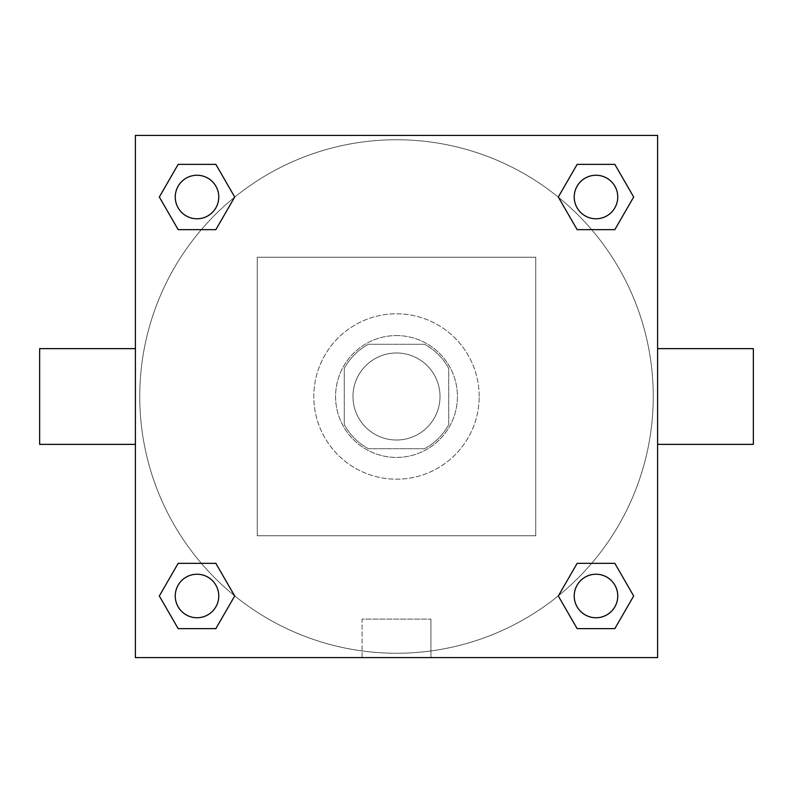 <?xml version="1.0" encoding="UTF-8"?>
<svg xmlns="http://www.w3.org/2000/svg" width="793" height="793" viewBox="0 0 793 793"><rect width="100%" height="100%" fill="white"/><g stroke="black" fill="none" stroke-linecap="round" stroke-linejoin="round"><path stroke-width="0.59" stroke-dasharray="3.96 2.97" d="M440.016 396.5A43.516 43.516 0 0 0 374.742 358.813A43.516 43.516 0 0 0 374.742 434.187A43.516 43.516 0 0 0 440.016 396.5A43.516 43.516 0 0 0 374.742 358.813A43.516 43.516 0 0 0 374.742 434.187A43.516 43.516 0 0 0 440.016 396.5M424.572 448.719L368.428 448.719A59.287 59.287 0 0 1 344.281 424.572L344.281 368.428A59.287 59.287 0 0 1 368.428 344.281L424.572 344.281A59.287 59.287 0 0 1 448.719 368.428L448.719 424.572A59.287 59.287 0 0 1 424.572 448.719L368.428 448.719A59.287 59.287 0 0 1 344.281 424.572L344.281 368.428A59.287 59.287 0 0 1 368.428 344.281L424.572 344.281A59.287 59.287 0 0 1 448.719 368.428L448.719 424.572A59.287 59.287 0 0 1 424.572 448.719M396.5 335.578A60.922 60.922 0 0 1 449.264 426.961A60.922 60.922 0 0 1 343.736 426.961A60.922 60.922 0 0 1 396.5 335.578A60.922 60.922 0 0 0 335.578 396.5A60.922 60.922 0 0 0 396.5 457.422A60.922 60.922 0 0 0 457.422 396.5A60.922 60.922 0 0 0 396.5 335.578M479.18 396.5A82.68 82.68 0 0 0 355.155 324.892A82.68 82.68 0 0 0 355.155 468.108A82.68 82.68 0 0 0 479.18 396.5A82.68 82.68 0 0 0 355.155 324.892A82.68 82.68 0 0 0 355.155 468.108A82.68 82.68 0 0 0 479.18 396.5M535.761 535.761L535.761 257.239L257.239 257.239L257.239 535.761L535.761 535.761L535.761 257.239L257.239 257.239L257.239 535.761L535.761 535.761M657.605 657.605L135.395 657.605L135.395 135.395L657.605 135.395L657.605 657.605L135.395 657.605L135.395 135.395L657.605 135.395L657.605 657.605L135.395 657.605L135.395 135.395L657.605 135.395L657.605 657.605M396.5 135.395L375.832 135.395L396.5 135.395M595.989 574.231A21.758 21.758 0 0 1 614.833 606.863A21.758 21.758 0 0 1 577.145 606.863A21.758 21.758 0 0 1 595.989 574.231A21.758 21.758 0 0 1 617.747 595.989A21.758 21.758 0 0 1 595.989 617.747A21.758 21.758 0 0 1 574.231 595.989A21.758 21.758 0 0 1 595.989 574.231M595.989 175.253A21.758 21.758 0 0 1 614.833 207.895A21.758 21.758 0 0 1 577.145 207.895A21.758 21.758 0 0 1 595.989 175.253A21.758 21.758 0 0 0 574.231 197.011A21.758 21.758 0 0 0 595.989 218.769A21.758 21.758 0 0 0 617.747 197.011A21.758 21.758 0 0 0 595.989 175.253M218.769 197.011A21.758 21.758 0 0 0 186.137 178.167A21.758 21.758 0 0 0 186.137 215.855A21.758 21.758 0 0 0 218.769 197.011A21.758 21.758 0 0 0 186.137 178.167A21.758 21.758 0 0 0 186.137 215.855A21.758 21.758 0 0 0 218.769 197.011A21.758 21.758 0 0 0 186.137 178.167A21.758 21.758 0 0 0 186.137 215.855A21.758 21.758 0 0 0 218.769 197.011M197.011 574.231A21.758 21.758 0 0 1 215.855 606.863A21.758 21.758 0 0 1 178.167 606.863A21.758 21.758 0 0 1 197.011 574.231A21.758 21.758 0 0 0 175.253 595.989A21.758 21.758 0 0 0 197.011 617.747A21.758 21.758 0 0 0 218.769 595.989A21.758 21.758 0 0 0 197.011 574.231M396.5 139.746A256.754 256.754 0 0 1 618.857 524.877A256.754 256.754 0 0 1 174.143 524.877A256.754 256.754 0 0 1 396.5 139.746A256.754 256.754 0 0 0 139.746 396.5A256.754 256.754 0 0 0 396.5 653.254A256.754 256.754 0 0 0 653.254 396.5A256.754 256.754 0 0 0 396.5 139.746M657.605 348.633L657.605 444.367L657.605 348.633M362.074 657.605L430.926 657.605L362.074 657.605L362.074 619.105L430.926 619.105L362.074 619.105L430.926 619.105L362.074 619.105L362.074 657.605L430.926 657.605L362.074 657.605M135.395 444.367L135.395 348.633L135.395 444.367M753.35 444.367L753.35 348.633M39.65 348.633L39.65 444.367M417.168 135.395L375.832 135.395L417.168 135.395M178.167 628.631L159.324 595.989L178.167 563.347L159.324 595.989L178.167 628.631M215.855 563.347L234.698 595.989L215.855 628.631L234.698 595.989L215.855 563.347M577.145 229.653L558.302 197.011L577.145 164.369L558.302 197.011L577.145 229.653M614.833 164.369L633.676 197.011L614.833 229.653L633.676 197.011L614.833 164.369M178.167 229.653L159.324 197.011L178.167 164.369L159.324 197.011L178.167 229.653M215.855 164.369L234.698 197.011L215.855 229.653L234.698 197.011L215.855 164.369M577.145 628.631L558.302 595.989L577.145 563.347L558.302 595.989L577.145 628.631M614.833 563.347L633.676 595.989L614.833 628.631L633.676 595.989L614.833 563.347M135.395 396.5L135.395 375.832L135.395 396.5M657.605 396.5L657.605 375.832L657.605 396.5M430.926 619.105L430.926 657.605L430.926 619.105M617.747 595.989A21.758 21.758 0 0 0 585.105 577.145A21.758 21.758 0 0 0 585.105 614.833A21.758 21.758 0 0 0 617.747 595.989M218.769 595.989A21.758 21.758 0 0 0 186.137 577.145A21.758 21.758 0 0 0 186.137 614.833A21.758 21.758 0 0 0 218.769 595.989M617.747 197.011A21.758 21.758 0 0 0 585.105 178.167A21.758 21.758 0 0 0 585.105 215.855A21.758 21.758 0 0 0 617.747 197.011"/><path stroke-width="1.19" d="M657.605 348.633L753.35 348.633L753.35 444.367L657.605 444.367M135.395 444.367L39.65 444.367L39.65 348.633L135.395 348.633M135.395 135.395L657.605 135.395L657.605 657.605L135.395 657.605L135.395 135.395M178.167 563.347L215.855 563.347L234.698 595.989L215.855 628.631L178.167 628.631L159.324 595.989L178.167 563.347L215.855 563.347L178.167 563.347M577.145 164.369L614.833 164.369L633.676 197.011L614.833 229.653L577.145 229.653L558.302 197.011L577.145 164.369L614.833 164.369L577.145 164.369M178.167 164.369L215.855 164.369L234.698 197.011L215.855 229.653L178.167 229.653L159.324 197.011L178.167 164.369L215.855 164.369L178.167 164.369M577.145 563.347L614.833 563.347L633.676 595.989L614.833 628.631L577.145 628.631L558.302 595.989L577.145 563.347L614.833 563.347L577.145 563.347M614.833 628.631L577.145 628.631L614.833 628.631M617.747 595.989A21.758 21.758 0 0 0 585.105 577.145A21.758 21.758 0 0 0 585.105 614.833A21.758 21.758 0 0 0 617.747 595.989M215.855 628.631L178.167 628.631L215.855 628.631M218.769 595.989A21.758 21.758 0 0 0 186.137 577.145A21.758 21.758 0 0 0 186.137 614.833A21.758 21.758 0 0 0 218.769 595.989M614.833 229.653L577.145 229.653L614.833 229.653M617.747 197.011A21.758 21.758 0 0 0 585.105 178.167A21.758 21.758 0 0 0 585.105 215.855A21.758 21.758 0 0 0 617.747 197.011M215.855 229.653L178.167 229.653L215.855 229.653M218.769 197.011A21.758 21.758 0 0 0 186.137 178.167A21.758 21.758 0 0 0 186.137 215.855A21.758 21.758 0 0 0 218.769 197.011"/></g></svg>
